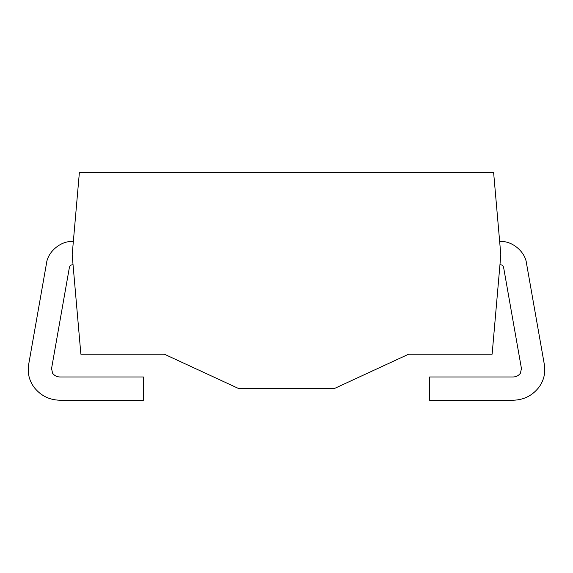 <?xml version="1.0" encoding="UTF-8"?>
<svg xmlns="http://www.w3.org/2000/svg" width="573" height="573" viewBox="0 0 573 573"><rect width="100%" height="100%" fill="white"/><g stroke="black" fill="none" stroke-linecap="round" stroke-linejoin="round"><path stroke-width="0.86" d="M79.361 172.767L493.64 172.767L500.823 254.842L492.128 354.171L408.714 354.171L334.209 388.609L238.791 388.609L164.286 354.171L80.872 354.171L72.177 254.842L79.361 172.767L72.177 254.842L80.872 354.171L164.286 354.171L238.791 388.609L334.209 388.609L408.714 354.171L492.128 354.171L500.823 254.842L493.64 172.767L79.361 172.767M544.35 364.564C545.639 372.658 543.949 380.078 539.279 386.818C532.711 395.463 524.001 399.94 513.15 400.233L429.549 400.233L429.549 376.977L513.15 376.977C516.158 376.898 518.572 375.659 520.391 373.267L521.451 368.597L503.61 267.419C503.187 265.779 502.134 264.898 500.451 264.762L499.95 264.762L500.451 264.762C502.134 264.898 503.187 265.779 503.61 267.419L521.451 368.597L520.391 373.267C518.572 375.659 516.158 376.898 513.15 376.977L429.549 376.977L429.549 400.233L513.15 400.233C524.001 399.94 532.711 395.463 539.279 386.818C543.949 380.078 545.639 372.658 544.35 364.564L526.508 263.379L544.35 364.564M500.451 241.512C512.14 240.746 525.24 251.733 526.508 263.379C525.24 251.733 512.14 240.746 500.451 241.512L499.656 241.512L500.451 241.512M72.549 241.512L73.344 241.512L72.549 241.512C60.86 240.746 47.76 251.733 46.492 263.379C47.76 251.733 60.86 240.746 72.549 241.512M28.65 364.564L46.492 263.379L28.65 364.564C27.361 372.658 29.051 380.078 33.721 386.818C29.051 380.078 27.361 372.658 28.65 364.564M59.85 400.233C48.999 399.94 40.289 395.463 33.721 386.818C40.289 395.463 48.999 399.94 59.85 400.233L143.451 400.233L59.85 400.233M143.451 376.977L143.451 400.233L143.451 376.977L59.85 376.977L143.451 376.977M52.609 373.267C54.428 375.659 56.842 376.898 59.85 376.977C56.842 376.898 54.428 375.659 52.609 373.267L51.549 368.597L52.609 373.267M69.39 267.419L51.549 368.597L69.39 267.419C69.813 265.779 70.866 264.898 72.549 264.762C70.866 264.898 69.813 265.779 69.39 267.419M73.05 264.762L72.549 264.762L73.05 264.762"/></g></svg>
